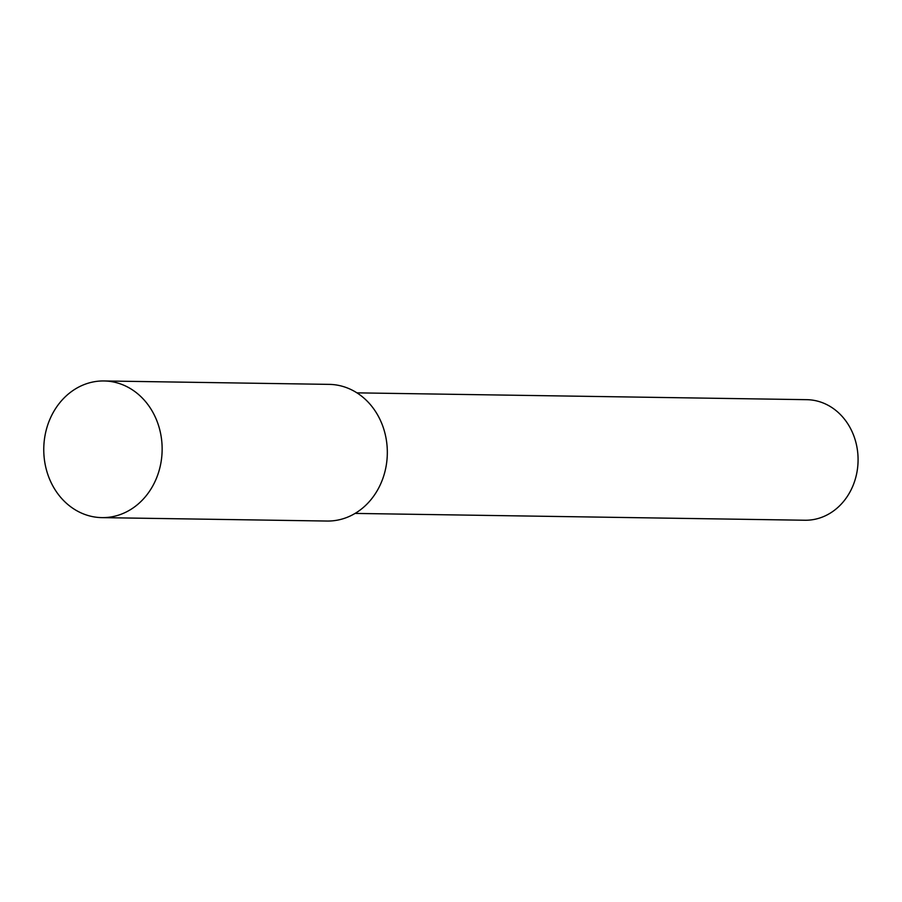 <?xml version="1.0" encoding="UTF-8"?>
<svg xmlns="http://www.w3.org/2000/svg" width="902" height="902" viewBox="0 0 902 902"><rect width="100%" height="100%" fill="white"/><g stroke="black" fill="none" stroke-linecap="round" stroke-linejoin="round"><path stroke-width="1.35" d="M45.1 435.136A68.338 59.182 90.9 0 1 103.989 380.96A68.338 59.182 90.9 0 1 160.804 463.448A68.338 59.182 90.9 0 1 101.915 517.624A68.338 59.182 90.9 0 1 45.1 435.136M103.989 380.96L329.174 384.376A68.338 59.182 90.9 0 1 385.988 466.864A68.338 59.182 90.9 0 1 327.099 521.04L101.915 517.624M356.933 392.855L806.783 399.676A60.287 52.215 90.9 0 1 856.9 472.445A60.287 52.215 90.9 0 1 804.956 520.24L355.095 513.418"/></g></svg>
